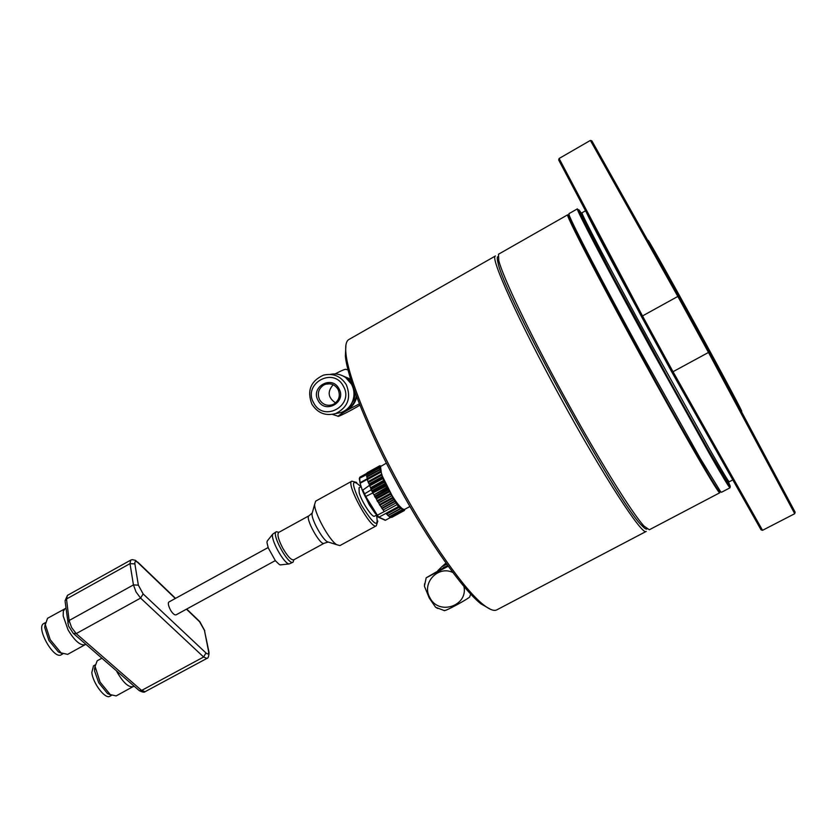 <?xml version="1.0" encoding="UTF-8"?>
<svg xmlns="http://www.w3.org/2000/svg" width="837" height="837" viewBox="0 0 837 837"><rect width="100%" height="100%" fill="white"/><g stroke="black" fill="none" stroke-linecap="round" stroke-linejoin="round"><path stroke-width="1.26" d="M386.391 463.133L380.532 466.565L381.463 473.679M382.289 476.044L381.693 473.847L380.866 474.945L382.289 476.044L392.114 495.692C396.728 503.058 400.379 507.546 403.078 509.168L404.522 509.44L409.942 506.5M383.974 480.218L370.603 487.709M383.712 479.601L382.478 478.795L369.588 485.889L370.446 487.301M382.75 477.257L369.274 485.115L382.802 477.393M369.274 485.115L382.227 478.345M369.358 485.429L362.348 490.461L360.098 483.148L359.659 478.178L366.543 474.715M379.988 472.12L367.192 479.172L368.311 482.551L369.096 483.943L382.488 476.577M375.593 471.691L366.69 476.598L367.558 478.973L380.866 471.639L367.558 478.973M369.347 484.623L369.096 483.943M383.597 481.631L370.781 488.672L371.262 489.812L364.032 494.165L362.306 490.346M385.177 482.876L383.66 481.809L384.162 480.637M370.707 487.877L370.781 488.672M383.723 481.997L370.896 489.028M368.364 481.505L381.557 474.244M380.04 471.922L380.845 471.587M380.615 470.593L379.391 469.641L366.627 476.703M367.506 478.628L360.433 482.52M360.14 483.273L367.255 479.35M368.102 482.102L380.887 475.071M368.071 481.861L380.856 474.83M384.057 482.405L371.157 489.488L371.963 490.723L385.407 483.347M386.987 486.569L385.438 485.826L385.92 484.414M388.985 490.325L387.447 489.216L387.824 488.18M391.873 495.305L390.324 494.479L390.188 492.47M401.509 508.216L388.169 515.477L401.509 508.216L400.389 508.519L396.979 504.659L396.288 502.775L394.792 501.645L394.415 499.501L381.002 506.824L384.256 511.595L376.828 515.466L365.256 496.718L372.81 492.951L371.262 489.812M402.775 508.99L402.147 509.953L401.708 508.341M381.002 506.824L394.175 499.082L392.605 498.297L392.365 496.09M404.041 509.503L403.403 510.633L403.162 509.22M404.846 509.273L404.365 510.518L404.522 509.44M381.295 465.937L380.689 465.958M380.751 466.272L379.757 465.78L381.097 466.052M380.343 467.13L379.224 466.491L380.532 466.565M379.328 467.705L380.28 467.674M380.312 468.772L379.339 468.061M385.773 484.131L372.339 491.507L371.963 490.723M372.339 491.507L372.601 492.669M385.438 485.826L372.81 492.951L385.878 486.182M387.426 487.406L374.013 494.845L386.84 487.207M387.636 487.825L374.013 494.845L378.606 502.901M389.948 516.596L390.764 517.507L403.329 510.549M392.082 495.64L378.659 503.058M378.46 502.713L391.789 495.766M367.37 472.832L379.935 465.906M388.347 515.613L389.446 516.868L402.022 509.953M403.319 510.444L385.522 520.195L378.952 517.172L385.784 513.447L388.169 515.477M378.742 503.121L380.741 506.427M386.589 514.117L399.709 506.971M396.288 502.775L383.137 509.942M385.794 513.447L398.496 506.521M396.979 504.659L384.256 511.595M366.449 474.443L366.627 473.46L366.983 474.474M379.213 467.726L366.439 474.767L367.056 476.305M359.826 477.205L359.314 478.649L360.077 483.054M379.224 466.491L359.837 477.195L359.355 478.482M362.641 489.718L365.769 496.498L377.414 515.33M384.926 520.216L385.522 520.195M364.032 494.165L376.828 515.456L378.931 517.182L377.393 515.341M375.3 513.51L369.253 504.742L361.814 489.09M377.006 514.818L374.537 516.167C372.413 518.113 361.804 502.033 359.219 492.909L359.021 487.845L361.029 486.736M356.698 482.457L351.843 481.181C345.367 483.158 371.136 530.198 376.284 525.814L339.885 545.609L336.526 544.625C328.983 539.708 314.649 513.562 314.576 504.554L315.685 501.133M327.822 542.156L324.128 543.265C320.393 546.237 304.522 517.287 309.041 515.738L311.971 513.217L311.96 514.117C312.002 520.384 321.806 538.264 327.058 541.675L329.359 542.397M45.355 622.665L43.796 623.534C35.416 627.101 53.756 659.954 61.227 654.764L62.775 653.906M95.136 664.934L93.503 665.823L91.808 672.519C92.876 683.327 105.316 699.565 109.909 696.258L111.551 695.369M45.303 623.439L44.696 627.457L48.944 640.525L58.36 651.929L62.095 653.54M95.094 665.551L94.581 671.012L98.756 682.804L107.575 693.611L111.007 695.066M293.902 559.744L293.044 562.192C288.514 565.707 270.958 533.661 276.356 531.736L278.878 532.332M65.935 608.217L47.542 618.302L45.324 624.622L50.23 639.719L61.101 652.902L67.651 654.367L85.855 644.281M101.905 658.206L97.176 660.791L95.094 666.43L100.084 682.103L110.275 694.595L116.134 695.924L134.035 686.089M293.044 562.192L289.225 563.939C283.921 564.012 269.912 538.442 272.831 534.016L276.356 531.736M65.16 608.52L63.34 611.146L63.173 615.927L68.059 629.863C74.681 640.943 80.425 645.871 85.311 644.668M116.5 670.876L117.431 672.676C123.594 683.076 128.888 687.732 133.324 686.633M280.97 564.818L280.353 564.891C279.077 564.305 280.845 566.042 275.404 560.748L268.3 547.984C266.103 539.635 267.275 542.774 267.254 540.995L267.641 540.493M175.948 614.923L174.63 614.745C172.882 613.584 171.439 611.868 170.298 609.587C168.812 606.752 167.567 603.048 168.896 602.002M740.776 409.931C746.688 419.567 724.894 378.45 695.788 325.29C666.702 272.13 643.82 231.608 648.738 241.788M591.853 140.836L679.184 296.371L677.834 296.434L590.378 140.428L591.853 140.836M709.284 351.362L795.15 512.213L794.69 513.667L708.489 352.45L709.284 351.362L679.184 296.371M708.489 352.45L677.834 296.434L642.502 315.947L641.728 317.045L558.677 159.982L559.106 158.496L590.378 140.428L559.106 158.486L642.502 315.947L673.021 371.712L708.489 352.45M794.679 513.73L762.549 530.302L761.074 529.863L671.682 371.795L673.021 371.712L762.549 530.302L794.679 513.73M333.168 384.748C327.152 391.695 327.958 397.742 335.585 402.89M338.033 389.341C335.062 384.685 330.939 382.98 325.677 384.214L323.647 385.093C318.384 388.828 317.035 393.704 319.598 399.751C322.663 404.512 326.88 406.186 332.258 404.784L333.963 404.009C339.247 400.295 340.607 395.409 338.033 389.341M671.682 371.795L641.728 317.045M318.102 400.473C325.07 414.493 346.968 402.199 338.964 388.692C331.944 374.641 310.098 387.029 318.102 400.473M343.369 386.213C354.731 405.411 323.605 422.852 313.729 402.942C302.356 383.869 333.367 366.24 343.369 386.213M346.34 384.779C351.414 397.732 347.899 407.305 335.794 413.52C325.666 416.292 317.704 413.196 311.919 404.208C306.76 390.722 310.632 381.034 323.5 375.133C333.262 372.957 340.868 376.169 346.34 384.779M446.016 563.102L442.271 566.346M330.301 374.38C335.846 373.26 340.973 374.327 345.681 377.581L351.519 384.214C354.218 389.393 354.7 394.771 352.952 400.327C350.829 406.227 346.884 410.297 341.119 412.515L335.511 413.614M446.812 564.201L441.936 566.639L437.845 570.593M447.523 566.649L448.412 566.429M725.533 476.41C725.459 475.74 729.54 485.481 728.012 483.106L708.238 449.867L668.334 378.544L612.799 276.398L580.491 213.738C581.296 213.843 582.646 215.527 584.529 218.802M730.115 486.695L730.031 487.783L721.431 492.302L720.458 491.434L700.046 458.038L641.435 353.36C602.964 283.105 571.169 221.972 569.15 214.973L568.93 213.676L577.373 208.873L580.051 212.472M348.046 369.902L345.984 369.42C345.639 368.845 341.977 370.352 335.009 373.94M356.729 396.874C355.191 403.643 351.237 408.236 344.886 410.674M340.136 374.798L350.672 379.192M359.91 405.129C352.105 410.015 336.798 417.768 338.043 416.188C341.287 413.52 348.234 409.502 358.895 404.114L359.408 403.863M444.018 610.591L445.859 610.236C451.415 608.112 468.751 598.413 469.808 596.844M424.621 583.651L424.411 586.193L429.255 598.026L435.596 607.254L437.824 608.509M463.907 586.381C468.364 605.978 438.672 615.812 429.925 597.754C421.231 583.452 437.824 565.121 452.901 572.508M448.255 566.22L426.19 577.792L447.69 565.435M720.123 491.424L719.203 491.392C713.898 485.136 679.675 425.667 641.121 355.212C602.567 284.768 570.918 223.887 568.501 216.051L569.15 214.973M714.474 484.382C704.587 469.201 673.251 414.242 640.315 354.009C607.84 294.687 579.225 240.114 571.859 223.814M649.334 529.769L644.145 526.17C632.49 513.949 598.078 458.498 563.897 395.828C530.093 334.109 502.734 276.744 498.758 260.527L498.517 254.218L567.706 214.795C564.818 213.268 597.67 277.099 639.897 354.208C682.573 432.31 719.6 496.111 719.83 492.742L649.334 529.769M345.943 344.865L345.357 356.049C347.522 378.763 369.002 432.269 398.611 486.339C428.492 541.372 462.767 589.646 481.003 603.885L490.744 609.42M647.064 528.953C646.279 529.591 644.511 528.429 641.759 525.458C618.867 504.711 503.204 293.379 498.067 262.923C497.042 258.999 497.021 256.886 497.984 256.572M399.919 485.606C430.176 541.33 464.849 590.2 483.231 604.586C489.478 609.587 494.018 611.334 496.854 609.838L646.206 531.411C642.659 536.465 602.671 475.039 560.528 397.669C518.699 321.356 489.404 256.3 495.452 255.965L348.893 339.498C346.099 341.077 345.126 345.848 345.974 353.8C348.171 376.713 369.944 430.846 399.919 485.606M367.37 479.591L380.176 472.539M367.422 478.461L380.741 471.137M379.59 470.028L366.773 477.09M368.311 482.551L381.18 475.479M385.459 485.324L372.538 492.418M373.02 493.349L374.013 494.845M391.59 517.235L404.376 510.288M387.447 489.216L374.537 496.299M387.95 490.095L375.018 497.178M375.886 498.245L389.299 490.9M377.466 501.52L390.324 494.479M389.728 491.664L376.326 498.998M377.027 500.756L389.937 493.694M392.312 497.555L379.391 504.617M389.268 516.732L401.98 509.806M392.605 498.297L379.799 505.297M387.866 515.571L400.62 508.624M394.583 501.217L381.777 508.216M387.688 515.435L400.389 508.519M394.792 501.645L382.038 508.614M366.69 473.428L379.245 466.471M376.462 515.121C379.067 528.639 374.013 525.27 361.302 505.004C351.069 483.388 350.954 477.31 360.946 486.789M324.128 543.265L293.703 559.859C291.13 560.194 287.436 556.207 282.634 547.911C278.344 539.53 277.026 534.372 278.679 532.437L309.104 515.707M143.127 593.925L140.595 598.099L136.044 591.947L133.439 584.917L69.126 620.52L66.489 598.999L129.997 563.636L133.439 584.917L138.356 585.147L143.127 593.925L205.965 652.965L203.611 657.003L141.61 690.441L76.23 633.599L140.595 598.099L203.611 657.003L206.906 658.395L145.115 691.686C144.477 692.565 142.541 692.23 139.329 690.682L138.691 690.127M65.15 601.688L68.477 625.898L73.217 633.316L76.23 633.599L71.605 627.551L69.126 620.52L67.766 623.209M65.035 600.788L66.489 598.999L67.452 595.369L65.035 600.788M145.115 691.686L141.61 690.441L139.329 690.682L73.269 633.358M205.965 652.965C208.057 654.67 208.926 654.115 208.559 651.312L209.062 652.588C208.79 656.48 208.068 658.416 206.906 658.395M208.559 651.312L204.437 630.345L208.894 651.751M134.872 563.887C134.631 561.146 135.657 560.748 137.948 562.673L135.531 560.361L132.173 559.629L130.718 560.12L129.997 563.636L134.872 563.887L138.356 585.147M186.703 609.043L199.122 620.96L204.437 630.345M137.948 562.673L175.31 598.486M186.463 609.179L199.949 622.1M379.276 469.714L380.197 469.212M366.543 475.113L379.318 468.071M366.69 473.711L379.454 466.68M731.915 478.304L675.49 378.523M638.035 310.056C608.143 254.877 590.901 222.265 586.308 212.221M444.886 566.848L443.254 567.695M585.534 210.778L582.008 212.786C579.738 211.05 612.098 272.621 652.902 347.156L709.065 448.161C721.923 470.708 728.65 481.913 729.226 481.777L732.814 479.894M726.38 477.791C737.397 500.223 723.022 476.002 709.546 452.357C696.415 429.423 662.14 368.154 621.964 293.641L584.854 223.301C575.898 205.431 577.645 207.116 583.828 217.338M350.598 405.108L354.156 399.563L355.317 393.013M351.885 383.022L347.104 378.711M730.031 487.783C729.393 487.961 722.383 476.347 708.981 452.932L650.715 348.286C608.342 270.895 574.925 207.095 577.373 208.873M346.863 409.241L347.533 408.885C352.461 405.955 355.401 401.614 356.353 395.849M350.996 380.239L342.427 375.687M719.914 491.413C722.917 502.472 665.478 400.546 640.253 354.02C614.808 307.922 561.292 207.095 568.867 215.433M375.551 471.691L366.648 476.598M404.365 510.518L391.779 517.371M403.403 510.633L390.764 517.507M402.147 509.953L389.446 516.868M359.303 478.649L360.077 482.991M378.46 517.235L385.229 520.279M376.849 515.466L378.272 517.161M365.267 496.718L362.285 490.231M376.284 525.814L377.822 521.032M351.843 481.181L315.549 501.196M327.058 541.675L336.526 544.625M311.96 514.117L314.576 504.554M58.36 651.929L61.101 652.902M44.696 627.457L45.324 624.622M107.575 693.611L110.275 694.595M94.435 669.234L95.094 666.43M280.353 564.891L289.225 563.939M267.254 540.984L272.831 534.016M268.133 547.534L168.886 602.012M275.3 560.612L175.969 614.913M204.783 630.805L199.75 621.546M130.718 560.12L67.452 595.369M137.76 562.129L175.55 598.35M379.757 465.78L367.202 472.706M329.757 383.806L325.677 384.214M341.119 412.515L335.794 413.52M441.936 566.639L445.451 563.489M719.203 491.392L720.458 491.434M332.435 414.399L338.043 416.188M469.819 596.53L470.676 594.05M435.596 607.254L444.541 610.686M426.19 577.792L424.411 586.193M641.759 525.458L644.145 526.17M498.067 262.923L498.758 260.527M481.003 603.885L483.231 604.586M345.357 356.049L345.974 353.8"/></g></svg>
